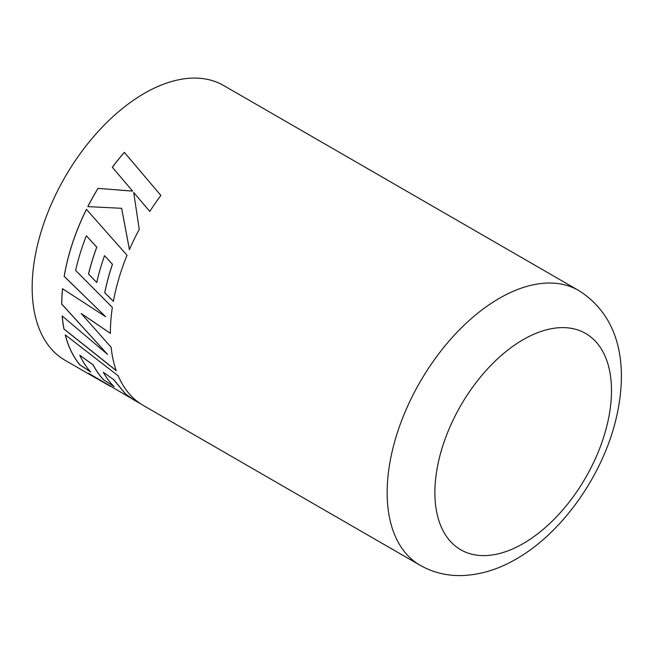 <?xml version="1.0" encoding="UTF-8"?>
<svg xmlns="http://www.w3.org/2000/svg" width="654" height="654" viewBox="0 0 654 654"><rect width="100%" height="100%" fill="white"/><g stroke="black" fill="none" stroke-linecap="round" stroke-linejoin="round"><path stroke-width="0.98" d="M112.488 167.399L132.566 191.082L98.018 188.377A158.628 91.585 -60 0 0 87.808 206.623L121.636 208.299L129.41 249.632A158.628 91.585 -60 0 1 139.245 229.391L133.686 192.489L149.799 211.446A158.628 91.585 -60 0 1 160.876 195.456L160.475 194.982M112.333 167.22A158.628 91.585 -60 0 1 124.35 152.357L160.876 195.456M110.379 333.385A158.628 91.585 -60 0 1 112.357 307.421L75.635 270.429A158.628 91.585 -60 0 1 86.344 235.751L96.743 247.171A158.628 91.585 -60 0 0 88.511 274.042L96.743 282.503A158.628 91.585 -60 0 1 104.534 255.673L112.406 264.298A158.628 91.585 -60 0 0 104.738 292.698L113.371 301.355A158.628 91.585 -60 0 1 127.031 255.273L86.434 209.345A158.628 91.585 -60 0 0 66.299 265.459A158.628 91.585 -60 0 0 64.174 276.38L105.58 316.667L62.531 288.725A158.628 91.585 -60 0 0 61.729 304.126L107.493 354.313L62.171 315.956A158.628 91.585 -60 0 0 63.945 329.052L116.208 370.646A158.628 91.585 -60 0 1 111.123 347.274L81.161 313.479L110.379 333.385M97.209 378.748A158.628 91.585 -60 0 1 94.577 377.325A158.628 91.585 -60 0 1 88.494 373.23L135.525 400.837M65.335 334.954A158.546 91.535 -60 0 0 80.058 364.965L90.726 372.052A158.628 91.585 -60 0 1 79.763 355.22L93.293 364.989A158.546 91.535 -60 0 0 103.684 379.843L114.131 386.637A158.628 91.585 -60 0 1 103.324 372.289L113.551 379.549L125.593 394.1L133.849 400.003M103.634 379.909A158.628 91.585 -60 0 1 93.236 365.046L79.763 355.22M80.009 365.03A158.628 91.585 -60 0 1 65.253 334.889L118.21 375.837A158.628 91.585 -60 0 0 136.604 400.894A158.628 91.585 -60 0 0 143.226 405.415L420.007 565.211A158.628 91.585 -60 0 1 395.695 438.106A158.628 91.585 -60 0 1 499.321 298.322A158.628 91.585 -60 0 1 578.635 290.466L223.635 85.51A158.628 91.585 120 0 0 144.33 93.367A158.628 91.585 120 0 0 40.695 233.151A158.628 91.585 120 0 0 65.016 360.256L94.577 377.325M160.909 195.497L124.374 152.398A158.546 91.535 -60 0 0 112.365 167.261L132.566 191.082M132.607 191.115L98.018 188.377M87.857 206.631A158.546 91.535 -60 0 1 98.051 188.401M129.459 249.64L121.636 208.299M149.84 211.479L133.686 192.489M81.161 313.479L110.436 333.352M88.511 274.042L88.568 274.034A158.546 91.535 -60 0 1 96.8 247.171L86.344 235.751M88.568 274.034L96.8 282.495M104.738 292.698L104.795 292.681A158.546 91.535 -60 0 1 112.463 264.298L104.534 255.673M104.795 292.681L113.428 301.339M64.174 276.38L64.231 276.356A158.546 91.535 -60 0 1 66.356 265.45A158.546 91.535 -60 0 1 86.475 209.386M64.231 276.356L105.58 316.667M62.588 288.757A158.546 91.535 -60 0 0 61.787 304.094L61.729 304.126M61.787 304.094L107.493 354.313M62.236 316.013A158.546 91.535 -60 0 0 64.002 329.003L63.945 329.052M64.002 329.003L116.265 370.589M110.526 386.44L94.617 377.252A158.546 91.535 -60 0 1 89.165 373.638M80.058 364.965L90.775 371.979M103.684 379.843L114.18 386.563M113.551 379.549L103.324 372.289M113.608 379.492L125.633 394.027L133.89 399.929L140.684 403.853M523.184 339.655A124.873 72.095 120 0 0 434.885 492.593A124.873 72.095 120 0 0 523.184 543.58A124.873 72.095 120 0 0 611.49 390.634A124.873 72.095 120 0 0 523.184 339.655M420.007 565.211C432.956 572.52 446.952 575.97 462.01 575.561C480.543 574.841 498.601 569.332 516.194 559.031C561.165 533.411 600.47 478.483 614.899 423.539C628.461 371.407 622.796 318.22 578.635 290.466"/></g></svg>
